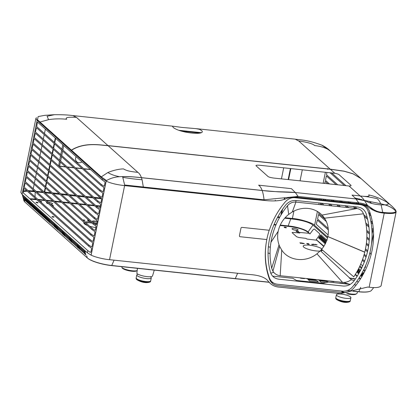 <?xml version="1.0" encoding="UTF-8"?>
<svg xmlns="http://www.w3.org/2000/svg" width="417" height="417" viewBox="0 0 417 417"><rect width="100%" height="100%" fill="white"/><g stroke="black" fill="none" stroke-linecap="round" stroke-linejoin="round"><path stroke-width="0.63" d="M107.967 145.58C101.05 145.257 84.766 141.66 71.385 150.125L40.001 122.03L48.575 119.663C54.184 118.756 60.215 118.621 66.673 119.262C64.927 117.599 67.83 116.948 75.383 117.313L76.514 117.432L107.967 145.58L330.201 169.151L298.754 141.003L299.995 141.134C308.22 142.468 313.11 143.943 314.658 145.564C319.99 146.174 324.369 147.415 327.793 149.281L330.342 151.084C328.085 148.786 325.27 146.82 321.903 145.189L327.793 149.281M40.001 122.03L37.488 119.773L38.176 116.562L44.796 115.332L54.46 114.691L47.1 116.26L48.575 119.663M182.229 127.461L172.263 126.127L173.493 127.717L174.864 128.54C183.35 133.461 205.956 135.244 201.776 130.714L199.472 129.306L195.818 128.624L182.229 127.461M172.263 126.127L72.923 115.587L76.514 117.432M195.818 128.624L295.158 139.158L298.754 141.003M179.159 130.339L201.234 132.679M330.431 151.168L361.07 178.596L352.949 173.733L344.067 171.142L330.201 169.151M108.092 145.695L137.886 172.372C129.718 171.465 126.799 170.834 123.489 168.89C118.709 169.047 113.513 170.256 107.888 172.513L101.274 176.881L71.51 150.24C84.891 141.775 101.175 145.366 108.092 145.695L330.327 169.266L344.192 171.257L353.074 173.847L361.195 178.711L390.573 205.008L386.731 202.089C380.721 198.596 374.701 196.198 368.664 194.895C370.249 196.501 367.398 196.85 360.126 195.943L349.013 185.998C350.812 186.008 351.432 185.758 350.879 185.242L339.141 174.733C338.505 174.197 337.066 173.717 334.82 173.29L259.582 165.247C256.575 165.054 255.449 165.278 256.205 165.924L267.943 176.438C268.621 177.069 270.56 177.611 273.771 178.064L349.013 185.998M352.042 195.083L360.126 195.943C361.299 196.615 362.722 198.111 364.395 200.431L355.128 198.044L352.042 195.083M262.157 190.449C261.25 187.973 260.067 186.211 258.603 185.174L291.436 188.656L295.288 192.503C284.43 191.512 275.152 192.216 262.157 190.449L141.441 177.647C131.986 176.709 128.942 176.417 121.571 176.589L119.575 176.714C114.534 175.719 110.641 174.322 107.888 172.513M395.592 210.001L395.952 211.247L395.087 210.403C392.454 207.859 389.092 206.014 384.995 204.862L380.726 203.751C379.533 201.161 378.328 199.467 377.114 198.659C367.976 196.615 366.074 196.636 360.126 195.943M386.731 202.089C389.144 203.903 388.566 204.825 384.995 204.862M380.726 203.751L364.395 200.431M355.128 198.044L355.894 198.93L295.288 192.503M137.886 172.372C139.273 173.295 140.456 175.051 141.441 177.647M119.575 176.714C115.097 176.985 111.141 178.059 107.711 179.925L106.528 180.551L101.274 176.881M124.61 185.628L264.013 200.395C274.292 201.531 281.923 200.848 286.912 198.346C292.181 196.991 295.94 196.657 298.171 197.356L358.782 203.783C362.211 204.137 365.057 204.945 367.325 206.212C371.703 210.027 376.827 212.289 382.707 212.998L384.224 213.165C391.813 213.853 395.78 213.421 396.119 211.867L381.055 285.906C379.428 287.584 375.462 288.017 369.154 287.214L367.638 287.052L340.507 293.615L279.896 287.188C274.751 286.922 270.758 284.79 267.917 280.797C264.743 277.123 258.42 275.017 248.944 274.464L109.541 259.682C105.214 259.405 95.806 257.451 91.125 255.152L106.179 181.119C110.463 183.204 116.609 184.705 124.61 185.628L109.541 259.682M269.293 230.267L242.016 227.374A0.933 0.844 131.8 0 0 240.969 228.172L239.431 235.735A0.933 0.844 131.8 0 0 240.114 236.72L266.828 239.551A78.266 70.52 131.8 0 0 269.439 279.103C270.956 282.903 273.771 285.092 277.873 285.666L343.05 292.578C347.21 292.88 350.77 291.374 353.741 288.043A78.266 70.52 131.8 0 0 369.415 211.023C367.893 207.218 365.083 205.028 360.981 204.46L295.799 197.549C291.645 197.241 288.079 198.753 285.108 202.078A78.266 70.52 131.8 0 0 269.293 230.267M143.333 186.998L124.636 184.992L122.593 176.605C131.141 176.553 133.888 176.964 141.462 177.699L262.168 190.501C263.018 192.967 263.648 196.063 264.05 199.8L143.333 186.998L142.077 179.763C135.775 179.253 129.374 178.455 122.879 177.376M142.077 179.763L141.462 177.699M298.113 196.438L295.309 192.529L355.915 198.956L358.724 202.865L298.113 196.438L264.05 199.8M262.168 190.501L277.93 191.82L295.309 192.529M355.915 198.956L365.469 200.843C369.201 203.105 374.414 204.45 381.117 204.883L384.881 204.872C389.077 206.04 392.47 207.89 395.076 210.418L395.947 211.268C395.191 212.842 391.292 213.264 384.255 212.524L382.733 212.373C375.602 212.185 371.406 207.854 367.523 205.393C365.136 204.043 362.201 203.204 358.724 202.865M382.733 212.373L381.117 204.883M324.489 218.174L363.457 213.801C367.533 226.077 367.971 238.852 364.781 252.134L327.83 236.543A26.797 24.144 131.8 0 0 324.489 218.174A26.797 24.144 131.8 0 0 322.013 215.094A26.797 24.144 131.8 0 0 292.307 211.945L288.705 214.38C283.179 218.857 279.677 224.492 278.191 231.279L270.961 242.183C273.187 228.803 278.707 216.652 287.511 205.748L288.705 214.38M287.532 205.722C289.82 203.079 292.588 201.864 295.841 202.078L356.936 208.557C360.173 209.053 362.342 210.788 363.447 213.775M342.644 282.356L280.073 275.715C276.966 275.309 274.584 273.818 272.916 271.238L271.665 268.131C269.799 259.718 269.554 251.102 270.946 242.282L278.181 231.331A26.797 24.144 131.8 0 0 279.041 244.826A26.797 24.144 131.8 0 0 279.677 246.411L281.725 250.07C288.835 261.016 305.791 262.814 316.956 253.807L320.381 250.726L351.333 279.557C348.69 281.678 345.792 282.611 342.644 282.356M353.772 276.836L321.616 249.34A26.797 24.144 131.8 0 0 327.819 236.595L364.755 252.233C362.571 260.964 358.912 269.168 353.772 276.836M291.207 198.007A11.337 10.216 -48.2 0 1 294.981 197.721L360.048 204.622C363.916 205.164 366.559 207.223 367.982 210.804A77.421 69.764 -48.2 0 1 352.506 286.87A11.337 10.216 -48.2 0 1 342.461 291.139L277.394 284.238C273.526 283.696 270.883 281.637 269.46 278.061A77.421 69.764 -48.2 0 1 266.056 244.028M266.797 239.551A77.421 69.764 -48.2 0 1 269.2 230.257M366.147 213.733C364.724 209.855 361.956 207.624 357.833 207.046L296.153 200.504C291.973 200.202 288.428 201.765 285.525 205.185C270.643 224.617 265.275 245.587 269.418 268.1L270.378 272.051C271.702 276.195 274.522 278.577 278.837 279.202L343.071 286.015C347.46 286.312 351.109 284.613 354.017 280.922L356.514 277.336C369.446 256.632 372.657 235.433 366.147 213.733M280.245 225.071L288.163 225.91C291.994 226.295 295.444 226.926 298.509 227.812C303.326 229.188 306.505 230.565 308.048 231.946L309.94 233.953L312.667 230.288C313.501 229.251 314.116 228.865 314.517 229.126L319.537 233.619C319.87 233.953 319.657 234.708 318.906 235.876L316.253 239.608L323.941 246.166M355.393 274.323L357.333 276.059M359.209 277.738L360.491 278.884M364.755 271.41L363.462 270.252M361.529 268.522L359.537 266.744M327.486 238.044L312.99 225.076C309.039 222.12 301.637 220.046 290.785 218.852L284.702 218.206M361.847 276.935L362.159 276.163M361.497 275.929L361.039 276.216L360.997 275.481L363.395 272.52L363.442 273.255L361.497 275.929M362.592 271.795L362.17 272.718M358.479 273.224L357.817 273.333L357.974 272.775L360.377 269.815L360.424 270.555L358.479 273.224M357.473 272.322L356.811 272.431L356.968 271.874L359.371 268.913L359.418 269.653L357.473 272.322M325.818 242.715L324.796 243.773L324.754 243.033L327.157 240.077M324.249 242.585L323.79 242.871L323.743 242.131L326.146 239.176L326.193 239.911L324.249 242.585M323.243 241.683L322.581 241.792L322.737 241.234L325.14 238.274L325.187 239.009L323.243 241.683M322.237 240.781L321.575 240.89L321.731 240.333L324.134 237.372L324.181 238.107L322.237 240.781M321.231 239.879L320.569 239.989L320.725 239.431L323.128 236.47L323.175 237.205L321.231 239.879M320.225 238.977L319.563 239.087L319.719 238.529L322.122 235.569L322.169 236.309L320.225 238.977M319.214 238.076L318.76 238.368L318.713 237.627L321.116 234.667L321.158 235.407L319.214 238.076M373.741 287.574L371.417 290.456A19.583 4.623 -168.5 0 1 358.808 291.697L353.043 291.082M288.163 225.91L290.785 218.852M272.65 276.153L292.802 278.29L296.503 280.479L323.175 283.31L328.382 282.064L350.207 284.378M268.308 275.694L268.673 275.731M350.52 290.816L347.408 290.487M272.906 282.585L271.425 282.429M269.283 282.2L111.746 265.488A19.583 4.623 -168.5 0 1 87.283 257.904L24.712 201.885L23.946 200.806L22.304 194.567M354.189 284.801L356.181 285.014M35.085 198.19L35.085 199.065L36.19 199.185M37.806 199.357L44.457 200.061M46.073 200.233L52.724 200.937M54.34 201.109L60.991 201.812M62.607 201.984L69.258 202.693M70.869 202.86L77.526 203.569M79.136 203.741L85.793 204.445M87.403 204.617L94.054 205.32M95.67 205.492L100.257 205.977M274.058 224.414L276.064 224.627M279.468 217.653L277.409 217.434M101.659 198.794L94.643 198.049M93.027 197.877L86.376 197.173M84.76 197.001L78.109 196.298M76.499 196.126L69.842 195.417M68.232 195.25L61.575 194.541M59.965 194.369L53.313 193.665M51.698 193.493L45.046 192.79M43.431 192.618L36.779 191.914M35.164 191.742L35.075 196.913M35.049 191.731L28.679 191.184M27.246 191.174L23.263 191.721M29.795 198.706L35.085 199.065M85.667 251.884L85.459 251.102M84.599 253.885L84.802 254.068L84.828 253.734L83.551 249.986L84.599 253.885M83.593 252.983L82.545 249.085L83.593 252.983M82.587 252.082L81.539 248.183L82.587 252.082M81.581 251.185L80.528 247.281L81.581 251.185M80.575 250.283L79.522 246.384L80.575 250.283M79.564 249.382L79.793 249.23L78.516 245.483L79.564 249.382M78.558 248.48L78.787 248.329L77.51 244.581L78.558 248.48M77.552 247.578L77.755 247.761L77.781 247.427L76.504 243.679L77.552 247.578M76.546 246.676L75.498 242.777L76.546 246.676M75.54 245.775L74.492 241.876L75.54 245.775M74.534 244.873L73.481 240.974L74.534 244.873M73.528 243.971L72.475 240.072L73.528 243.971M72.522 243.075L71.469 239.17L72.522 243.075M71.51 242.173L71.714 242.35L71.74 242.016L70.463 238.269L71.51 242.173M70.504 241.271L70.708 241.448L70.734 241.115L69.457 237.372L70.504 241.271M69.498 240.369L69.728 240.218L68.451 236.47L69.498 240.369M68.492 239.467L67.445 235.569L68.492 239.467M67.486 238.566L66.439 234.667L67.486 238.566M66.48 237.664L65.427 233.765L66.48 237.664M65.474 236.762L64.421 232.863L65.474 236.762M64.463 235.86L64.666 236.043L64.692 235.709L63.415 231.961L64.463 235.86M63.457 234.959L63.66 235.141L63.686 234.807L62.409 231.06L63.457 234.959M62.451 234.062L62.654 234.239L62.68 233.906L61.403 230.158L62.451 234.062M61.445 233.16L60.397 229.261L61.445 233.16M60.439 232.259L59.391 228.36L60.439 232.259M59.433 231.357L58.38 227.458L59.433 231.357M58.427 230.455L57.374 226.556L58.427 230.455M57.416 229.553L57.619 229.736L57.645 229.402L56.368 225.654L57.416 229.553M56.41 228.652L56.613 228.834L56.639 228.5L55.362 224.753L56.41 228.652M55.404 227.75L55.607 227.932L55.633 227.599L54.356 223.851L55.404 227.75M54.398 226.848L54.601 227.03L54.627 226.697L53.35 222.949L54.398 226.848M53.392 225.951L52.344 222.047L53.392 225.951M52.386 225.05L51.333 221.146L52.386 225.05M51.38 224.148L50.327 220.249L51.38 224.148M50.374 223.246L49.321 219.347L50.374 223.246M49.362 222.344L49.566 222.527L49.592 222.193L48.315 218.445L49.362 222.344M41.033 214.531L41.309 215.136L41.538 214.984L40.261 211.237L41.033 214.531M42.039 215.433L42.315 216.037L42.518 216.215L42.544 215.881L41.267 212.138L42.039 215.433M43.045 216.334L43.524 217.116L43.55 216.783L42.273 213.035L43.045 216.334M44.056 217.236L44.53 218.018L44.556 217.684L43.279 213.937L44.056 217.236M45.062 218.138L45.536 218.92L45.562 218.586L44.291 214.838L45.062 218.138M46.068 219.04L46.548 219.822L46.568 219.488L45.297 215.74L46.068 219.04M47.074 219.936L47.554 220.723L47.58 220.39L46.303 216.642L47.074 219.936M48.08 220.838L48.56 221.625L48.586 221.291L47.309 217.544L48.08 220.838M39.021 212.727L39.297 213.332L39.5 213.514L39.521 213.181L38.249 209.433L39.021 212.727M40.027 213.629L40.506 214.416L40.532 214.083L39.255 210.335L40.027 213.629M35.998 210.027L36.477 210.809L36.503 210.476L35.226 206.728L35.998 210.027M37.009 210.929L37.483 211.711L37.509 211.377L36.232 207.63L37.009 210.929M38.015 211.826L38.291 212.43L38.494 212.613L38.515 212.279L37.243 208.531L38.015 211.826M26.938 201.917L27.418 202.698L27.444 202.365L26.167 198.617L26.938 201.917M27.944 202.813L28.424 203.6L28.45 203.267L27.173 199.519L27.944 202.813M28.955 203.715L29.43 204.502L29.456 204.168L28.179 200.421L28.955 203.715M29.961 204.617L30.436 205.404L30.462 205.07L29.185 201.322L29.961 204.617M30.967 205.518L31.244 206.123L31.468 205.972L30.196 202.224L30.967 205.518M31.973 206.42L32.25 207.025L32.479 206.874L31.202 203.126L31.973 206.42M32.979 207.322L33.256 207.927L33.459 208.104L33.485 207.77L32.208 204.022L32.979 207.322M33.986 208.224L34.262 208.828L34.465 209.006L34.491 208.672L33.214 204.924L33.986 208.224M34.992 209.125L35.471 209.907L35.497 209.574L34.22 205.826L34.992 209.125M24.926 200.113L25.202 200.718L25.406 200.895L25.432 200.561L24.155 196.814L24.926 200.113M25.932 201.015L26.412 201.797L26.438 201.463L25.161 197.715L25.932 201.015M85.605 254.787L85.808 254.969L85.834 254.636L84.557 250.888L85.605 254.787M114.081 260.161L111.746 265.488M29.623 203.36L29.341 201.458M28.841 203.298L29.232 203.329M323.738 246.483L316.738 240.213L307.037 239.05L305.77 238.347L299.025 237.539L296.69 236.793L292.244 232.816C291.973 232.498 292.333 232.368 293.328 232.436L299.833 233.03L299.312 232.566L299.656 232.446L309.007 233.296L307.689 232.113C304.233 229.444 297.743 227.531 288.215 226.368L280.047 225.503M275.882 225.06L273.875 224.852M100.163 206.425L96.249 206.008M94.633 205.836L87.982 205.133M86.366 204.961L79.715 204.257M78.099 204.085L71.448 203.381M69.837 203.209L63.181 202.5M61.57 202.334L54.914 201.625M53.303 201.453L46.652 200.749M45.036 200.577L38.385 199.873M36.769 199.701L30.29 199.149M26.631 199.357L26.271 199.425M25.911 199.508L25.557 199.618M25.213 199.748L24.874 199.92M24.968 202.115L81.252 252.499M87.565 258.139A19.234 4.54 11.5 0 0 111.6 265.598L269.408 282.335M271.545 282.559L273.114 282.726M347.147 290.581L350.348 290.92M352.86 291.186L358.651 291.801A19.234 4.54 11.5 0 0 369.582 291.457M360.283 279.202L359.006 278.056M357.129 276.377L355.195 274.647M338.969 283.19A9.669 2.283 -168.5 0 1 346.824 284.019M268.319 246.822L270.336 247.192M273.667 272.285L270.779 273.213M268.157 274.052L267.86 274.151M51.943 216.746C52.167 216.387 52.891 216.465 54.106 216.976C53.876 217.34 53.157 217.262 51.943 216.746M35.966 202.443C36.19 202.083 36.915 202.162 38.129 202.678C37.9 203.037 37.181 202.959 35.966 202.443M48.445 202.354A3.117 0.735 -168.5 0 1 52.495 203.579A3.117 0.735 -168.5 0 1 50.457 204.158M48.633 203.798A3.117 0.735 -168.5 0 1 46.725 202.97A3.117 0.735 -168.5 0 1 47.043 202.375M297.947 229.71A3.117 0.735 -168.5 0 1 296.07 230.309A3.117 0.735 -168.5 0 1 292.176 229.1A3.117 0.735 -168.5 0 1 294.053 228.506A3.117 0.735 -168.5 0 1 297.947 229.71M308.121 279.609L316.597 280.511L318.343 281.788L309.628 280.959L308.121 279.609M326.005 282.7L320.996 282.168L319.485 280.813L327.96 281.715L328.711 282.101M333.84 281.423L333.881 281.746L329.331 280.949M327.173 280.719L327.209 281.037L318.729 280.141L317.978 279.75M315.815 279.526L315.841 279.833L307.365 278.931L306.615 278.546M304.452 278.316L304.478 278.629L300.688 278.228L299.938 277.837M284.191 227.359A1.168 0.276 -168.5 0 1 284.894 227.135A1.168 0.276 -168.5 0 1 286.354 227.588A1.168 0.276 -168.5 0 1 285.65 227.812A1.168 0.276 -168.5 0 1 284.191 227.359M39.813 201.156A1.168 0.276 -168.5 0 1 41.57 201.625A1.168 0.276 -168.5 0 1 40.538 201.802M95.863 227.567A9.872 2.33 -168.5 0 1 89.738 226.275M87.45 225.503A9.872 2.33 -168.5 0 1 84.63 224.054A9.872 2.33 -168.5 0 1 84.375 223.84A9.872 2.33 -168.5 0 1 84.072 222.475M85.011 222.047A9.872 2.33 -168.5 0 1 90.843 222.016M92.543 222.261A9.872 2.33 -168.5 0 1 96.754 223.194M350.254 284.352A9.872 2.33 -168.5 0 1 343.884 282.403M351.078 279.76A9.872 2.33 -168.5 0 1 354.304 280.532M356.78 281.35A9.872 2.33 -168.5 0 1 358.375 282.033M322.518 250.117A9.872 2.33 -168.5 0 1 320.652 250.982M320.074 251.044A9.872 2.33 -168.5 0 1 303.977 247.317A9.872 2.33 -168.5 0 1 303.722 247.109A9.872 2.33 -168.5 0 1 309.346 245.191A9.872 2.33 -168.5 0 1 321.752 248.834A9.872 2.33 -168.5 0 1 321.924 248.97M353.824 278.848L353.084 278.358L355.159 278.89L353.824 278.848M351.807 278.634L351.041 278.144L353.116 278.676L351.807 278.634M349.795 278.321C347.856 277.743 351.792 278.16 350.796 278.426L350.374 278.665M89.749 221.036L88.128 220.864L88.545 220.619L87.325 220.181L88.993 220.358M89.118 220.468L88.816 220.645L89.65 220.947M97.083 221.583L95.733 221.073L97.562 221.578M94.456 221.349L93.689 220.859L95.764 221.391L94.456 221.349M92.438 221.036L93.444 221.14C95.112 221.677 91.677 221.312 92.438 221.036M84.745 220.171L84.896 220.52L83.28 219.936L84.745 220.171M81.482 220.16L80.726 219.483M307.892 243.882L306.672 243.45L308.606 243.653L308.163 243.914L309.315 244.326L307.475 244.127L307.892 243.882M315.82 244.831L315.08 244.341L317.155 244.868L315.82 244.831M313.803 244.617L313.037 244.122L315.111 244.654L313.803 244.617M311.791 244.299L312.792 244.409C314.465 244.941 311.025 244.576 311.791 244.299M304.097 243.434L304.248 243.789L302.627 243.205L304.097 243.434M302.059 242.96L302.815 243.632L302.393 243.591L301.048 242.918L301.048 243.445L300.652 243.403L299.896 242.73L300.735 243.288L300.777 242.824L301.147 242.861L302.382 243.46L302.059 242.96M51.281 204.893L53.214 205.472L52.636 205.409L53.392 206.087L52.511 205.993M296.065 231.331L296.826 230.982L298.666 231.607L298.087 231.544L298.843 232.222L297.394 232.066L296.065 231.331M270.054 253.531L267.975 253.01M341.44 291.03A7.501 1.772 11.5 0 0 341.836 291.598A7.501 1.772 11.5 0 0 342.034 291.759A7.501 1.772 11.5 0 0 343.603 292.619M346.663 293.657A7.501 1.772 11.5 0 0 356.082 293.969M357.525 291.681L357.025 293.349A8.277 1.955 -168.5 0 1 347.783 293.412M344.906 292.619A8.277 1.955 -168.5 0 1 341.497 291.035M321.528 250.799A9.096 2.148 11.5 0 0 321.627 250.612A9.096 2.148 11.5 0 0 321.153 249.647L320.767 250.966M122.082 267.724A7.501 1.772 11.5 0 0 122.489 268.329A7.501 1.772 11.5 0 0 122.681 268.491A7.501 1.772 11.5 0 0 130.453 271.05A7.501 1.772 11.5 0 0 136.734 270.706M137.193 270.544A8.277 1.955 -168.5 0 1 129.796 270.424A8.277 1.955 -168.5 0 1 122.124 267.756A8.277 1.955 -168.5 0 1 121.905 267.578L122.009 266.698M147.196 269.372A8.898 2.101 11.5 0 0 150.344 269.705M154.269 270.122L152.528 275.945A8.231 1.944 -168.5 0 1 147.133 276.648A8.231 1.944 -168.5 0 1 136.849 273.458L137.448 268.339M96.577 224.059A9.096 2.148 11.5 0 0 93.799 223.382M92.016 223.064A9.096 2.148 11.5 0 0 85.923 222.855M84.875 223.194A9.096 2.148 11.5 0 0 84.458 223.72A9.096 2.148 11.5 0 0 84.479 223.929M87.351 252.796L22.07 194.353L20.85 192.388L35.904 118.412L37.134 120.305L102.42 178.747L106.121 181.093L91.068 255.126L87.351 252.796L87.794 250.627L90.369 252.405L90.89 251.998L91.547 248.777L91.276 247.964L88.696 246.186L24.17 188.421L23.852 188.833L23.269 192.862L87.794 250.627M102.17 179.967L37.645 122.207L37.321 122.619L36.743 126.643L101.268 184.408L103.843 186.185L104.365 185.779L105.021 182.557L104.745 181.744L102.17 179.967L102.42 178.747M101.05 185.487L36.524 127.722L35.539 131.391L35.617 132.163L100.143 189.928L102.723 191.7L103.244 191.294L103.896 188.072L103.624 187.264L101.05 185.487L101.268 184.408M99.924 191.007L35.398 133.242L34.413 136.912L34.496 137.683L99.022 195.448L101.597 197.22L102.118 196.814L102.775 193.592L102.499 192.779L99.924 191.007L100.143 189.928M98.803 196.522L34.277 138.762L33.954 139.169L33.37 143.198L97.901 200.963L100.476 202.74L100.997 202.334L101.654 199.112L101.378 198.299L98.803 196.522L99.022 195.448M97.682 202.042L33.151 144.277L32.172 147.946L32.25 148.718L96.775 206.483L99.35 208.255L99.877 207.848L100.528 204.627L100.257 203.819L97.682 202.042L97.901 200.963M96.556 207.562L32.031 149.797L31.046 153.466L31.129 154.238L95.655 212.003L98.23 213.775L98.751 213.368L99.408 210.147L99.131 209.334L96.556 207.562L96.775 206.483M95.436 213.077L30.91 155.317L30.587 155.723L30.003 159.753L94.529 217.518L97.109 219.295L97.63 218.889L98.282 215.667L98.011 214.854L95.436 213.077L95.655 212.003M94.31 218.597L29.784 160.832L28.799 164.501L28.882 165.273L93.408 223.038L95.983 224.81L96.504 224.403L97.161 221.182L96.885 220.374L94.31 218.597L94.529 217.518M93.189 224.117L28.664 166.352L27.678 170.021L27.757 170.793L92.287 228.558L94.862 230.33L95.384 229.923L96.04 226.702L95.764 225.889L93.189 224.117L93.408 223.038M92.068 229.631L27.538 171.872L27.22 172.278L26.636 176.308L91.161 234.073L93.736 235.85L94.263 235.443L94.914 232.222L94.643 231.409L92.068 229.631L92.287 228.558M90.942 235.152L26.417 177.387L25.432 181.056L25.515 181.828L90.041 239.593L92.616 241.365L93.137 240.958L93.794 237.737L93.517 236.929L90.942 235.152L91.161 234.073M89.822 240.672L25.296 182.907L24.311 186.576L24.389 187.348L88.92 245.113L91.495 246.885L92.016 246.478L92.673 243.257L92.397 242.444L89.822 240.672L90.041 239.593M23.435 190.871L26.599 190.6M28.028 190.6L32.781 190.965L33.016 189.818L32.781 190.965L34.496 191.148M33.235 188.739L34.137 184.298L33.235 188.739M34.356 183.219L35.257 178.778L34.356 183.219M35.476 177.705L36.383 173.263L35.476 177.705M36.602 172.185L37.504 167.743L36.602 172.185M37.723 166.664L38.63 162.223L37.723 166.664M38.849 161.15L39.751 156.709L38.849 161.15M39.969 155.63L40.871 151.189L39.969 155.63M41.09 150.11L41.997 145.669L41.09 150.11M42.216 144.595L43.118 140.154L42.216 144.595M43.337 139.075L44.238 134.634L43.337 139.075M44.463 133.555L45.364 129.114L44.463 133.555M45.615 127.889L45.755 127.185L45.615 127.889M36.446 117.641L35.904 118.412M285.124 217.726L292.395 218.498L293.896 211.101L292.395 218.498C299.104 218.67 313.959 223.277 314.585 225.378L327.705 237.127M359.907 265.957L361.904 267.745M363.843 269.481L365.141 270.638M328.2 228.48L317.603 218.998L318.51 214.557L326.349 221.578M363.947 255.23L366.063 257.127M364.693 261.151L362.628 259.301M365.292 249.913L367.486 251.878M366.366 256.121L364.234 254.219M325.145 219.227L318.729 213.478L318.729 212.31M320.287 204.658L320.751 203.522L322.258 204.867M366.267 244.263L368.576 246.332M367.731 250.82L365.511 248.84M323.086 199.086L324.244 200.118M324.801 200.624L325.135 200.921M328.502 203.934L330.525 205.743M366.809 238.227L369.264 240.421M368.743 245.206L366.413 243.121M323.868 205.034L321.851 203.23M321.272 199.806L321.455 198.914M331.353 199.962L332.511 200.999M333.068 201.5L333.402 201.797M336.769 204.81L338.792 206.623M366.809 231.706L369.467 234.083M369.347 239.222L366.856 236.997M332.135 205.915L330.118 204.106M326.751 201.093L326.417 200.796M325.854 200.29L324.702 199.258M339.62 200.838L340.778 201.875M341.335 202.375L341.669 202.672M345.036 205.685L347.064 207.504M366.084 224.528L369.045 227.182M371.912 229.746L372.589 230.356L372.673 231.127L372.073 234.067M369.441 232.785L366.736 230.361M340.408 206.796L338.385 204.982M335.018 201.969L334.684 201.672M334.121 201.166L332.969 200.134M324.598 183.454L325.244 181.447L327.877 183.803M347.887 201.719L349.039 202.751M349.602 203.251L349.936 203.548M353.303 206.566L355.336 208.385M364.27 216.387L367.742 219.493M371.041 222.443L372.709 223.939M373.251 228.276L372.808 229.277L371.808 228.38M368.873 225.753L365.834 223.032M348.68 207.676L346.652 205.857M343.285 202.844L342.951 202.547M342.388 202.047L341.236 201.01M329.493 183.975L325.463 180.368L326.365 175.927L336.144 184.679M356.154 202.594L357.306 203.626M357.869 204.132L358.203 204.429M369.097 214.182L370.953 215.844M372.459 222.438L370.765 220.921M367.351 217.867L363.733 214.63M356.952 208.557L354.914 206.733M351.552 203.72L351.218 203.423M350.655 202.923L349.498 201.885M330.076 172.727L344.411 185.56M359.235 198.831L360.085 199.587M365.469 204.408L367.799 206.493M370.447 214.114L368.534 212.404M359.814 204.596L359.485 204.299M358.922 203.798L357.765 202.766M337.76 184.851L326.584 174.853L326.85 172.383M369.686 201.661L371.578 203.355M376.744 211.117L376.614 211.758M373.632 210.439L369.134 206.415M361.966 199.998L361.278 199.383M346.027 185.727L331.687 172.893M327.71 169.333L327.626 168.562M371.146 254.406L370.447 253.781L370.004 252.29M371.474 244.159L373.564 233.885M381.383 212.217L381.555 212.863M379.913 212.602L379.251 211.836M328.106 234.922L316.482 224.518L316.399 223.747L317.384 220.077L328.315 229.861M362.279 260.265L364.333 262.1M365.693 265.436L365.271 267.495L364.953 267.907L364.698 267.678M362.743 265.926L360.731 264.128M381.102 285.671L396.15 211.747L396.004 210.96M302.304 169.782L300.052 180.853L302.304 169.782M296.904 196.324L296.711 197.267L296.904 196.324M296.054 200.494L295.736 202.068L296.054 200.494M36.112 191.314L42.763 192.023M44.27 192.096L45.172 187.655M45.39 186.576L46.297 182.135M46.516 181.061L47.418 176.62M47.637 175.541L48.544 171.1M48.763 170.021L49.665 165.58M49.884 164.507L50.785 160.065M51.004 158.986L51.911 154.545M52.13 153.466L53.032 149.025M53.251 147.952L54.158 143.511M54.377 142.432L55.279 137.991M55.529 136.766L55.669 136.057M290.831 168.562L288.58 179.638M284.795 198.226L284.613 199.138M282.585 209.089L281.579 214.046M200.139 133.049L181.484 131.068M64.155 143.657L64.015 144.355M63.765 145.585L62.858 150.026M62.639 151.105L61.737 155.546M61.518 156.625L60.616 161.061M60.397 162.14L59.657 165.773L59.939 166.185L65.578 166.779M67.194 166.951L73.845 167.655M75.456 167.827L82.113 168.536M83.723 168.708L90.38 169.411M92.214 169.604L93.272 169.719M281.444 178.877L283.696 167.806M81.977 161.89A4.478 4.034 -48.2 0 1 77.338 162.192A4.478 4.034 -48.2 0 1 75.644 158.022A4.478 4.034 -48.2 0 1 76.144 156.672M76.775 155.781A4.478 4.034 -48.2 0 1 77.213 155.343M83.176 160.681A4.478 4.034 -48.2 0 1 82.79 161.165M45.542 187.984L44.713 192.081L50.843 192.727M52.459 192.899L59.11 193.608M60.72 193.78L67.377 194.484M68.987 194.656L75.644 195.359M77.254 195.531L83.906 196.235M85.521 196.407L92.173 197.111M93.789 197.283L100.898 198.039M251.373 199.055L251.487 198.466M275.324 200.264L275.199 200.9M277.753 216.798L279.823 217.017M280.922 215.12L281.97 209.975M284.144 199.295L284.321 198.409M288.152 179.591L290.404 168.515M56.04 136.39L55.899 137.094M55.649 138.324L54.747 142.76M54.523 143.839L53.621 148.28M53.402 149.359L52.5 153.8M52.281 154.874L51.374 159.315M51.155 160.394L50.254 164.835M50.035 165.914L49.133 170.355M48.914 171.429L48.007 175.87M47.788 176.949L46.886 181.39M46.668 182.469L45.761 186.91M93.486 169.912L92.433 169.802M90.593 169.604L83.942 168.901M82.326 168.729L75.675 168.025M74.059 167.853L67.408 167.144M65.797 166.977L59.105 166.232M58.703 165.872L59.422 161.27M59.641 160.196L60.548 155.755M60.767 154.676L61.669 150.235M61.888 149.156L62.79 144.715M63.04 143.49L63.186 142.786M229.751 196.761L229.871 196.178M232.587 196.464L232.467 197.048M150.198 281.783L149.14 282.293L142.916 281.887L136.651 279.536M136.776 274.949L136.177 277.92A7.402 1.746 11.5 0 0 136.171 277.957A7.402 1.746 11.5 0 0 136.573 278.665A7.402 1.746 11.5 0 0 145.82 281.532A7.402 1.746 11.5 0 0 150.667 280.907A7.402 1.746 11.5 0 0 150.678 280.87L151.282 277.904A7.402 1.746 -168.5 0 1 145.069 278.389A7.402 1.746 -168.5 0 1 137.177 275.7A7.402 1.746 -168.5 0 1 136.776 274.949A7.402 1.746 -168.5 0 1 138.1 274.261M150.334 276.752A7.402 1.746 -168.5 0 1 150.886 277.154A7.402 1.746 -168.5 0 1 151.282 277.904M349.821 301.564L348.763 302.075L342.545 301.668L336.274 299.317A0.391 0.349 -48.2 0 1 336.238 299.291L336.238 299.291A0.391 0.349 -48.2 0 1 336.133 298.994A7.35 1.736 11.5 0 0 345.318 301.845A7.35 1.736 11.5 0 0 350.134 301.22L350.29 300.688A7.402 1.746 11.5 0 0 350.301 300.652L350.906 297.686A7.402 1.746 -168.5 0 1 344.692 298.176A7.402 1.746 -168.5 0 1 336.8 295.486A7.402 1.746 -168.5 0 1 336.404 294.736A7.402 1.746 -168.5 0 1 342.612 294.251A7.402 1.746 -168.5 0 1 350.509 296.94A7.402 1.746 -168.5 0 1 350.906 297.686M336.404 294.736L335.8 297.702A7.402 1.746 11.5 0 0 335.794 297.738A7.402 1.746 11.5 0 0 336.196 298.452A7.402 1.746 11.5 0 0 345.443 301.319A7.402 1.746 11.5 0 0 350.29 300.688M334.82 173.29L330.327 169.266M369.154 287.214L384.224 213.165M367.523 205.393L364.521 200.619M322.013 215.094L356.863 208.547M292.307 211.945L295.914 202.083M316.956 253.807L342.524 282.34M281.725 250.07L280.193 275.731M279.677 246.411L272.916 271.238M279.041 244.826L271.681 268.194M308.048 231.946L312.99 225.076M358.813 291.697L360.747 287.318M237.622 273.265L235.282 278.592M24.718 201.891L22.867 195.067M86.715 255.783L87.283 257.904M37.134 120.305L22.07 194.353M88.696 246.186L88.92 245.113M394.404 212.383L394.253 213.129M314.585 225.378L317.415 211.466M318.828 204.502L319.146 202.943M319.677 200.342L319.73 200.082M319.818 199.649L320.001 198.758M323.144 183.303L325.396 172.226M136.651 279.531A0.391 0.349 -48.2 0 1 136.614 279.505L136.614 279.505A0.391 0.349 -48.2 0 1 136.51 279.213A7.35 1.736 11.5 0 0 145.689 282.059A7.35 1.736 11.5 0 0 150.511 281.433L150.667 280.907M150.511 281.433C150.662 281.652 150.209 281.939 149.14 282.293C145.523 283.143 141.488 282.319 137.037 279.833L136.109 278.504A7.35 1.736 11.5 0 0 136.51 279.213M336.66 299.614L335.732 298.291A7.35 1.736 11.5 0 0 336.133 298.994M295.158 139.158C301.58 140.107 307.73 139.872 321.929 145.205M72.923 115.587C68.461 114.946 62.3 114.649 54.445 114.691M395.629 210.048C391.396 205.383 391.553 206.024 390.573 205.008M381.086 285.786L396.15 211.747M136.109 278.504L136.171 277.957M350.134 301.22C350.29 301.434 349.832 301.72 348.763 302.075C345.146 302.924 341.111 302.106 336.665 299.614M335.732 298.291L335.794 297.738"/></g></svg>
